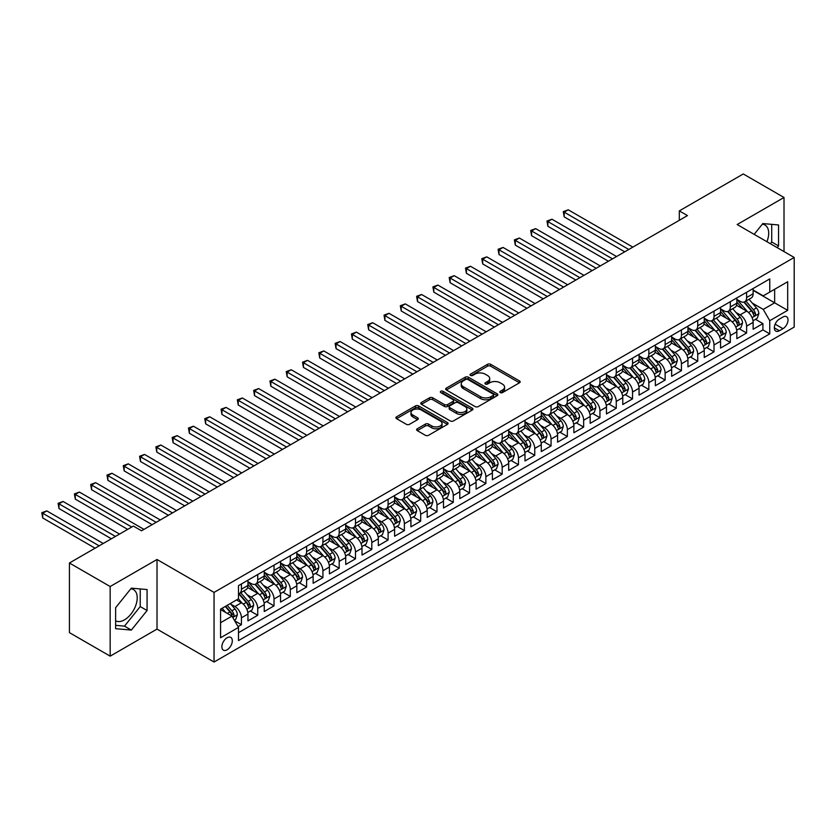 <?xml version="1.0" encoding="UTF-8"?>
<svg xmlns="http://www.w3.org/2000/svg" width="836" height="836" viewBox="0 0 836 836"><rect width="100%" height="100%" fill="white"/><g stroke="black" fill="none" stroke-linecap="round" stroke-linejoin="round"><path stroke-width="1.25" d="M500.262 392.596A1.588 0.909 0 0 0 502.499 392.596L519.501 382.784A2.257 1.306 0 0 0 520.159 381.864A2.257 1.306 0 0 0 519.501 380.944L490.701 364.318A2.257 1.306 0 0 0 487.503 364.318L470.511 374.131A1.588 0.909 0 0 0 470.041 374.779A1.588 0.909 0 0 0 470.511 375.427A1.588 0.909 0 0 0 472.748 375.427L474.942 374.152A7.242 4.18 0 0 1 485.183 374.152L487.587 375.542A7.242 4.18 0 0 1 489.708 378.489A7.242 4.18 0 0 1 487.587 381.446L485.382 382.721A1.588 0.909 0 0 0 484.922 383.369A1.588 0.909 0 0 0 485.382 384.017A1.588 0.909 0 0 0 487.628 384.017L489.823 382.742A7.242 4.18 0 0 1 500.064 382.742L502.457 384.132A7.242 4.18 0 0 1 504.578 387.078A7.242 4.18 0 0 1 502.457 390.036L500.262 391.311A1.588 0.909 0 0 0 499.792 391.959A1.588 0.909 0 0 0 500.262 392.596L500.262 391.311M115.619 620.793A17.974 10.377 120 0 0 124.501 619.842A17.974 10.377 120 0 0 136.247 604A17.974 10.377 120 0 0 133.488 589.589A17.974 10.377 120 0 0 130.834 588.774M227.089 649.802A7.378 4.253 120 0 0 231.906 643.302A7.378 4.253 120 0 0 230.778 637.398A7.378 4.253 120 0 0 227.089 637.763A7.378 4.253 120 0 0 222.271 644.263A7.378 4.253 120 0 0 223.4 650.168A7.378 4.253 120 0 0 227.089 649.802M762.317 224.194A17.974 10.377 -60 0 1 764.971 225.009A17.974 10.377 -60 0 1 766.925 241.719M417.279 428.774A2.257 1.306 0 0 0 416.621 429.704A2.257 1.306 0 0 0 417.279 430.624L425.357 435.295A2.257 1.306 0 0 0 428.555 435.295L447.438 424.395A2.257 1.306 0 0 0 448.096 423.465A2.257 1.306 0 0 0 447.438 422.546L418.637 405.92A2.257 1.306 0 0 0 415.44 405.92L396.567 416.819A2.257 1.306 0 0 0 395.909 417.739A2.257 1.306 0 0 0 396.567 418.669L406.327 424.301A2.257 1.306 0 0 0 409.525 424.301L417.603 419.641A2.257 1.306 0 0 0 418.261 418.711A2.257 1.306 0 0 0 417.603 417.791L412.765 414.99A6.051 3.49 0 0 1 410.988 412.524A6.051 3.49 0 0 1 414.729 409.295A6.051 3.49 0 0 1 421.323 410.058L440.279 420.999A6.051 3.49 0 0 1 442.045 423.465A6.051 3.49 0 0 1 438.315 426.694A6.051 3.49 0 0 1 431.721 425.942L428.555 424.113A2.257 1.306 0 0 0 425.357 424.113L417.279 428.774L417.279 430.624M157.011 559.483L110.164 586.527L69.419 563.004L69.419 632.633L110.164 656.155L157.011 629.1L214.047 662.039L214.047 592.41L157.011 559.483L157.011 629.1M784.011 251.584L784.011 197.484L737.164 224.539L794.2 257.467L214.047 592.41M784.011 197.484L743.277 173.961L679.313 210.891L679.313 220.307M69.419 563.004L133.384 526.084L141.535 530.787L687.464 215.594L679.313 210.891M475.109 406.568A2.257 1.306 0 0 0 478.307 406.568L497.18 395.668A2.257 1.306 0 0 0 497.848 394.749A2.257 1.306 0 0 0 497.18 393.819L468.39 377.203A2.257 1.306 0 0 0 465.192 377.203L446.32 388.103A2.257 1.306 0 0 0 445.651 389.022A2.257 1.306 0 0 0 446.32 389.942L475.109 406.568M441.429 392.941A1.588 0.909 0 0 1 443.038 393.171L443.038 391.279L472.309 408.187A2.257 1.306 0 0 1 472.967 409.107A2.257 1.306 0 0 1 472.309 410.027L453.436 420.926A2.257 1.306 0 0 1 450.238 420.926L421.438 404.31L429.516 399.681L429.516 397.79L421.438 402.461A2.257 1.306 0 0 0 420.78 403.38A2.257 1.306 0 0 0 421.438 404.31L421.438 402.461M429.516 399.681A2.257 1.306 0 0 1 432.714 399.681L432.714 397.79A2.257 1.306 0 0 0 429.516 397.79M432.714 397.79L444.397 404.54A2.257 1.306 0 0 0 447.594 404.54L452.955 401.447A2.257 1.306 0 0 0 453.614 400.517A2.257 1.306 0 0 0 452.955 399.598L440.791 392.575A1.588 0.909 0 0 1 440.332 391.927A1.588 0.909 0 0 1 441.314 391.081A1.588 0.909 0 0 1 443.038 391.279M238.051 626.634L241.426 624.68L234.665 620.782M230.82 604.167L234.916 606.528A9.217 5.319 60 0 1 241.426 617.814L247.947 614.052L247.947 620.918L257.728 615.275L250.309 610.991M247.111 594.751L251.208 597.113A9.217 5.319 60 0 1 257.728 608.409L264.249 604.647L264.249 611.513L274.02 605.87L266.611 601.586M263.413 585.346L267.499 587.708A9.217 5.319 60 0 1 274.02 598.994L280.541 595.232L280.541 602.098L290.322 596.455L282.902 592.181M279.705 575.941L283.801 578.303A9.217 5.319 60 0 1 290.322 589.589L296.832 585.827L296.832 592.693L306.613 587.05L299.204 582.765M296.007 566.526L300.093 568.888A9.217 5.319 60 0 1 306.613 580.184L313.134 576.422L313.134 583.288L322.915 577.645L315.496 573.36M312.298 557.121L316.395 559.483A9.217 5.319 60 0 1 322.915 570.769L329.426 567.007L329.426 573.872L339.207 568.229L331.787 563.955M328.6 547.716L332.686 550.078A9.217 5.319 60 0 1 339.207 561.364L345.728 557.602L345.728 564.467L355.499 558.824L348.089 554.54M344.892 538.3L348.988 540.662A9.217 5.319 60 0 1 355.499 551.959L362.019 548.197L362.019 555.062L371.801 549.419L364.381 545.135M361.194 528.895L365.28 531.257A9.217 5.319 60 0 1 371.801 542.543L378.321 538.781L378.321 545.647L388.092 540.004L380.683 535.73M377.485 519.48L381.582 521.852A9.217 5.319 60 0 1 388.092 533.138L394.613 529.376L394.613 536.242L404.394 530.599L396.975 526.314M393.787 510.075L397.873 512.437A9.217 5.319 60 0 1 404.394 523.733L410.915 519.961L410.915 526.837L420.686 521.194L413.277 516.909M410.079 500.67L414.175 503.032A9.217 5.319 60 0 1 420.686 514.318L427.206 510.556L427.206 517.421L436.988 511.778L429.568 507.504M426.37 491.255L430.467 493.627A9.217 5.319 60 0 1 436.988 504.913L443.508 501.151L443.508 508.016L453.279 502.373L445.87 498.089M442.672 481.849L446.758 484.211A9.217 5.319 60 0 1 453.279 495.508L459.8 491.735L459.8 498.611L469.581 492.968L462.162 488.684M458.964 472.445L463.06 474.806A9.217 5.319 60 0 1 469.581 486.092L476.092 482.33L476.092 489.196L485.873 483.553L478.464 479.279M475.266 463.029L479.352 465.391A9.217 5.319 60 0 1 485.873 476.687L492.394 472.925L492.394 479.791L502.175 474.148L494.755 469.863M491.558 453.624L495.654 455.986A9.217 5.319 60 0 1 502.175 467.282L508.685 463.51L508.685 470.386L518.466 464.732L511.047 460.458M507.86 444.219L511.945 446.581A9.217 5.319 60 0 1 518.466 457.867L524.987 454.105L524.987 460.97L534.758 455.327L527.349 451.043M524.151 434.804L528.247 437.165A9.217 5.319 60 0 1 534.758 448.462L541.279 444.7L541.279 451.565L551.06 445.922L543.64 441.638M540.453 425.399L544.539 427.76A9.217 5.319 60 0 1 551.06 439.057L557.581 435.284L557.581 442.16L567.351 436.507L559.942 432.233M556.745 415.994L560.841 418.355A9.217 5.319 60 0 1 567.351 429.641L573.872 425.879L573.872 432.745L583.653 427.102L576.234 422.817M573.047 406.578L577.133 408.94A9.217 5.319 60 0 1 583.653 420.236L590.174 416.474L590.174 423.34L599.945 417.697L592.536 413.412M589.338 397.173L593.435 399.535A9.217 5.319 60 0 1 599.945 410.831L606.466 407.059L606.466 413.935L616.247 408.281L608.827 404.007M605.63 387.768L609.726 390.13A9.217 5.319 60 0 1 616.247 401.416L622.768 397.654L622.768 404.519L632.538 398.876L625.129 394.592M621.932 378.353L626.018 380.714A9.217 5.319 60 0 1 632.538 392.011L639.059 388.249L639.059 395.115L648.84 389.471L641.421 385.187M638.223 368.948L642.32 371.309A9.217 5.319 60 0 1 648.84 382.595L655.351 378.833L655.351 385.709L665.132 380.056L657.723 375.782M654.525 359.543L658.611 361.904A9.217 5.319 60 0 1 665.132 373.19L671.653 369.428L671.653 376.294L681.434 370.651L674.015 366.367M670.817 350.127L674.913 352.489A9.217 5.319 60 0 1 681.434 363.785L687.944 360.023L687.944 366.889L697.726 361.246L690.306 356.962M687.119 340.722L691.205 343.084A9.217 5.319 60 0 1 697.726 354.37L704.246 350.608L704.246 357.484L714.017 351.831L706.608 347.557M703.41 331.317L707.507 333.679A9.217 5.319 60 0 1 714.017 344.965L720.538 341.203L720.538 348.069L730.319 342.426L722.9 338.141M719.712 321.902L723.798 324.263A9.217 5.319 60 0 1 730.319 335.56L736.84 331.798L736.84 338.664L746.611 333.021L746.611 326.144A9.217 5.319 -120 0 0 740.1 314.858L736.004 312.497M739.202 328.736L746.611 333.021M247.947 614.052A9.217 5.319 -120 0 0 241.426 602.756L236.536 599.934M264.249 604.647A9.217 5.319 -120 0 0 257.728 593.351L247.644 587.53M280.541 595.232A9.217 5.319 -120 0 0 274.02 583.946L263.946 578.125M296.832 585.827A9.217 5.319 -120 0 0 290.322 574.531L280.238 568.72M313.134 576.422A9.217 5.319 -120 0 0 306.613 565.126L296.54 559.305M329.426 567.007A9.217 5.319 -120 0 0 322.915 555.721L312.831 549.9M345.728 557.602A9.217 5.319 -120 0 0 339.207 546.305L329.133 540.495M362.019 548.197A9.217 5.319 -120 0 0 355.499 536.9L345.425 531.079M378.321 538.781A9.217 5.319 -120 0 0 371.801 527.495L361.727 521.674M394.613 529.376A9.217 5.319 -120 0 0 388.092 518.08L378.018 512.269M410.915 519.961A9.217 5.319 -120 0 0 404.394 508.675L394.31 502.854M427.206 510.556A9.217 5.319 -120 0 0 420.686 499.27L410.612 493.449M443.508 501.151A9.217 5.319 -120 0 0 436.988 489.854L426.903 484.044M459.8 491.735A9.217 5.319 -120 0 0 453.279 480.449L443.205 474.629M476.092 482.33A9.217 5.319 -120 0 0 469.581 471.044L459.497 465.224M492.394 472.925A9.217 5.319 -120 0 0 485.873 461.629L475.799 455.819M508.685 463.51A9.217 5.319 -120 0 0 502.175 452.224L492.09 446.403M524.987 454.105A9.217 5.319 -120 0 0 518.466 442.819L508.392 436.998M541.279 444.7A9.217 5.319 -120 0 0 534.758 433.403L524.684 427.593M557.581 435.284A9.217 5.319 -120 0 0 551.06 423.998L540.986 418.178M573.872 425.879A9.217 5.319 -120 0 0 567.351 414.593L557.278 408.773M590.174 416.474A9.217 5.319 -120 0 0 583.653 405.178L573.569 399.357M606.466 407.059A9.217 5.319 -120 0 0 599.945 395.773L589.871 389.952M622.768 397.654A9.217 5.319 -120 0 0 616.247 386.368L606.163 380.547M639.059 388.249A9.217 5.319 -120 0 0 632.538 376.952L622.465 371.132M655.351 378.833A9.217 5.319 -120 0 0 648.84 367.547L638.756 361.727M671.653 369.428A9.217 5.319 -120 0 0 665.132 358.142L655.058 352.322M687.944 360.023A9.217 5.319 -120 0 0 681.434 348.727L671.35 342.906M704.246 350.608A9.217 5.319 -120 0 0 697.726 339.322L687.652 333.501M720.538 341.203A9.217 5.319 -120 0 0 714.017 329.917L703.943 324.096M736.84 331.798A9.217 5.319 -120 0 0 730.319 320.501L720.245 314.681M782.956 317.022L779.371 319.091A7.148 4.128 120 0 0 774.7 325.392A7.148 4.128 120 0 0 775.798 331.108A7.148 4.128 120 0 0 779.371 330.763L782.956 328.694A7.148 4.128 120 0 0 787.627 322.393A7.148 4.128 120 0 0 786.53 316.666A7.148 4.128 120 0 0 782.956 317.022M214.047 662.039L794.2 327.085L794.2 257.467M220.568 622.705L231.98 616.122L238.5 627.408L238.5 640.585L769.757 333.867L769.757 320.69L763.237 309.404L752.306 303.092M238.5 627.408L220.568 637.763L220.568 609.162L238.5 598.806L238.5 585.639L769.757 278.921L769.757 292.088L787.679 281.742L787.679 310.344L769.757 320.69M247.947 581.689L251.208 583.57A9.217 5.319 60 0 0 255.816 584.019L262.337 580.257A9.217 5.319 -120 0 0 264.249 576.035L264.249 570.769M264.249 572.273L267.499 574.154A9.217 5.319 60 0 0 272.118 574.614L278.628 570.852A9.217 5.319 -120 0 0 280.541 566.63L280.541 561.364M280.541 562.868L283.801 564.749A9.217 5.319 60 0 0 288.41 565.209L294.93 561.447A9.217 5.319 -120 0 0 296.832 557.225L296.832 551.959M296.832 553.463L300.093 555.344A9.217 5.319 60 0 0 304.701 555.794L311.222 552.032A9.217 5.319 -120 0 0 313.134 547.81L313.134 542.543M313.134 544.048L316.395 545.929A9.217 5.319 60 0 0 321.003 546.389L327.524 542.627A9.217 5.319 -120 0 0 329.426 538.405L329.426 533.138M329.426 534.643L332.686 536.524A9.217 5.319 60 0 0 337.295 536.984L343.815 533.222A9.217 5.319 -120 0 0 345.728 529L345.728 523.733M345.728 525.238L348.988 527.119A9.217 5.319 60 0 0 353.597 527.568L360.117 523.806A9.217 5.319 -120 0 0 362.019 519.584L362.019 514.318M362.019 515.822L365.28 517.703A9.217 5.319 60 0 0 369.888 518.163L376.409 514.401A9.217 5.319 -120 0 0 378.321 510.179L378.321 504.913M378.321 506.417L381.582 508.298A9.217 5.319 60 0 0 386.19 508.758L392.701 504.996A9.217 5.319 -120 0 0 394.613 500.774L394.613 495.508M394.613 497.012L397.873 498.893A9.217 5.319 60 0 0 402.482 499.343L409.003 495.581A9.217 5.319 -120 0 0 410.915 491.359L410.915 486.092M410.915 487.597L414.175 489.478A9.217 5.319 60 0 0 418.784 489.938L425.294 486.176A9.217 5.319 -120 0 0 427.206 481.954L427.206 476.687M427.206 478.192L430.467 480.073A9.217 5.319 60 0 0 435.075 480.533L441.596 476.771A9.217 5.319 -120 0 0 443.508 472.549L443.508 467.282M443.508 468.787L446.758 470.668A9.217 5.319 60 0 0 451.377 471.117L457.888 467.355A9.217 5.319 -120 0 0 459.8 463.134L459.8 457.867M459.8 459.372L463.06 461.253A9.217 5.319 60 0 0 467.669 461.712L474.19 457.95A9.217 5.319 -120 0 0 476.092 453.729L476.092 448.462M476.092 449.967L479.352 451.848A9.217 5.319 60 0 0 483.96 452.307L490.481 448.545A9.217 5.319 -120 0 0 492.394 444.324L492.394 439.046M492.394 440.562L495.654 442.443A9.217 5.319 60 0 0 500.262 442.892L506.783 439.13A9.217 5.319 -120 0 0 508.685 434.908L508.685 429.641M508.685 431.146L511.945 433.027A9.217 5.319 60 0 0 516.554 433.487L523.075 429.725A9.217 5.319 -120 0 0 524.987 425.503L524.987 420.236M524.987 421.741L528.247 423.622A9.217 5.319 60 0 0 532.856 424.082L539.377 420.309A9.217 5.319 -120 0 0 541.279 416.098L541.279 410.821M541.279 412.336L544.539 414.217A9.217 5.319 60 0 0 549.147 414.666L555.668 410.904A9.217 5.319 -120 0 0 557.581 406.683L557.581 401.416M557.581 402.921L560.841 404.802A9.217 5.319 60 0 0 565.449 405.261L571.96 401.499A9.217 5.319 -120 0 0 573.872 397.278L573.872 392.011M573.872 393.516L577.133 395.397A9.217 5.319 60 0 0 581.741 395.856L588.262 392.084A9.217 5.319 -120 0 0 590.174 387.873L590.174 382.595M590.174 384.111L593.435 385.992A9.217 5.319 60 0 0 598.043 386.441L604.553 382.679A9.217 5.319 -120 0 0 606.466 378.457L606.466 373.19M606.466 374.695L609.726 376.576A9.217 5.319 60 0 0 614.335 377.036L620.855 373.274A9.217 5.319 -120 0 0 622.768 369.052L622.768 363.785M622.768 365.29L626.018 367.171A9.217 5.319 60 0 0 630.637 367.631L637.147 363.859A9.217 5.319 -120 0 0 639.059 359.647L639.059 354.37M639.059 355.875L642.32 357.766A9.217 5.319 60 0 0 646.928 358.216L653.449 354.454A9.217 5.319 -120 0 0 655.351 350.232L655.351 344.965M655.351 346.47L658.611 348.351A9.217 5.319 60 0 0 663.22 348.811L669.74 345.049A9.217 5.319 -120 0 0 671.653 340.827L671.653 335.56M671.653 337.065L674.913 338.946A9.217 5.319 60 0 0 679.522 339.406L686.042 335.633A9.217 5.319 -120 0 0 687.944 331.422L687.944 326.144M687.944 327.649L691.205 329.541A9.217 5.319 60 0 0 695.813 329.99L702.334 326.228A9.217 5.319 -120 0 0 704.246 322.006L704.246 316.74M704.246 318.244L707.507 320.125A9.217 5.319 60 0 0 712.115 320.585L718.636 316.823A9.217 5.319 -120 0 0 720.538 312.601L720.538 307.334M720.538 308.839L723.798 310.72A9.217 5.319 60 0 0 728.407 311.18L734.928 307.408A9.217 5.319 -120 0 0 736.84 303.196L736.84 297.919M238.5 632.685L762.913 329.917L762.913 323.605L753.131 329.259L753.131 322.382A9.217 5.319 -120 0 0 746.611 311.096L736.537 305.276M736.84 299.424L740.1 301.305A9.217 5.319 -120 0 0 744.709 301.765A9.217 5.319 -120 0 0 746.611 297.543L746.611 292.276M744.709 301.765L751.219 298.003A9.217 5.319 -120 0 0 753.131 293.781L753.131 288.514M241.426 583.946L241.426 589.213A9.217 5.319 60 0 1 239.524 593.435A9.217 5.319 60 0 1 238.5 593.8M239.524 593.435L246.035 589.673A9.217 5.319 -120 0 0 247.947 585.451L247.947 580.184M257.728 574.531L257.728 579.808A9.217 5.319 60 0 1 255.816 584.019M274.02 565.126L274.02 570.392A9.217 5.319 60 0 1 272.118 574.614M290.322 555.721L290.322 560.987A9.217 5.319 60 0 1 288.41 565.209M306.613 546.305L306.613 551.582A9.217 5.319 60 0 1 304.701 555.794M322.915 536.9L322.915 542.167A9.217 5.319 60 0 1 321.003 546.389M339.207 527.495L339.207 532.762A9.217 5.319 60 0 1 337.295 536.984M355.499 518.08L355.499 523.357A9.217 5.319 60 0 1 353.597 527.568M371.801 508.675L371.801 513.941A9.217 5.319 60 0 1 369.888 518.163M388.092 499.27L388.092 504.536A9.217 5.319 60 0 1 386.19 508.758M404.394 489.854L404.394 495.131A9.217 5.319 60 0 1 402.482 499.343M420.686 480.449L420.686 485.716A9.217 5.319 60 0 1 418.784 489.938M436.988 471.044L436.988 476.311A9.217 5.319 60 0 1 435.075 480.533M453.279 461.629L453.279 466.906A9.217 5.319 60 0 1 451.377 471.117M469.581 452.224L469.581 457.491A9.217 5.319 60 0 1 467.669 461.712M485.873 442.819L485.873 448.086A9.217 5.319 60 0 1 483.96 452.307M502.175 433.403L502.175 438.67A9.217 5.319 60 0 1 500.262 442.892M518.466 423.998L518.466 429.265A9.217 5.319 60 0 1 516.554 433.487M534.758 414.593L534.758 419.86A9.217 5.319 60 0 1 532.856 424.082M551.06 405.178L551.06 410.445A9.217 5.319 60 0 1 549.147 414.666M567.351 395.773L567.351 401.04A9.217 5.319 60 0 1 565.449 405.261M583.653 386.368L583.653 391.635A9.217 5.319 60 0 1 581.741 395.856M599.945 376.952L599.945 382.219A9.217 5.319 60 0 1 598.043 386.441M616.247 367.547L616.247 372.814A9.217 5.319 60 0 1 614.335 377.036M632.538 358.142L632.538 363.409A9.217 5.319 60 0 1 630.637 367.631M648.84 348.727L648.84 353.994A9.217 5.319 60 0 1 646.928 358.216M665.132 339.322L665.132 344.589A9.217 5.319 60 0 1 663.22 348.811M681.434 329.917L681.434 335.184A9.217 5.319 60 0 1 679.522 339.406M697.726 320.501L697.726 325.768A9.217 5.319 60 0 1 695.813 329.99M714.017 311.096L714.017 316.363A9.217 5.319 60 0 1 712.115 320.585M730.319 301.681L730.319 306.958A9.217 5.319 60 0 1 728.407 311.18M730.319 335.56L730.319 342.426M714.017 344.965L714.017 351.831M697.726 354.37L697.726 361.246M681.434 363.785L681.434 370.651M665.132 373.19L665.132 380.056M648.84 382.595L648.84 389.471M632.538 392.011L632.538 398.876M616.247 401.416L616.247 408.281M599.945 410.831L599.945 417.697M583.653 420.236L583.653 427.102M567.351 429.641L567.351 436.507M551.06 439.057L551.06 445.922M534.758 448.462L534.758 455.327M518.466 457.867L518.466 464.732M502.175 467.282L502.175 474.148M485.873 476.687L485.873 483.553M469.581 486.092L469.581 492.968M453.279 495.508L453.279 502.373M436.988 504.913L436.988 511.778M420.686 514.318L420.686 521.194M404.394 523.733L404.394 530.599M388.092 533.138L388.092 540.004M371.801 542.543L371.801 549.419M355.499 551.959L355.499 558.824M339.207 561.364L339.207 568.229M322.915 570.769L322.915 577.645M306.613 580.184L306.613 587.05M290.322 589.589L290.322 596.455M274.02 598.994L274.02 605.87M257.728 608.409L257.728 615.275M241.426 617.814L241.426 624.68M231.98 616.122L220.568 609.538M763.237 309.404L774.648 302.82L774.648 289.266L787.679 281.742M753.131 290.395L787.679 310.344M753.131 290.019L763.237 295.85L769.757 292.088M110.164 586.527L110.164 656.155M755.493 319.331L762.913 323.605M762.913 329.917L769.757 333.867M777.187 247.644L778.556 245.93L778.556 224.968L762.829 223.557L754.156 234.352M115.619 628.672L131.346 630.083L147.073 610.52L147.073 589.547L131.346 588.147L115.619 607.709L115.619 628.672M770.343 243.694L771.712 241.98L771.712 224.351M771.712 241.98L778.556 245.93M115.619 625.338L124.501 626.133L140.229 606.56L140.229 588.941M140.229 606.56L147.073 610.52M124.501 626.133L131.346 630.083M500.889 392.826L502.457 391.917A7.242 4.18 0 0 0 504.578 388.959L504.578 387.078M489.708 378.489L489.708 380.38A7.242 4.18 0 0 1 487.587 383.327L486.019 384.236M519.47 382.804L490.701 366.199A2.257 1.306 0 0 0 487.503 366.199L471.138 375.646M497.18 393.819L497.18 395.668L468.39 379.084A2.257 1.306 0 0 0 465.192 379.084L446.34 389.963L446.32 388.103M493.177 395.397A1.588 0.909 0 0 0 493.648 394.749A1.588 0.909 0 0 0 493.177 394.101L467.909 379.513A1.588 0.909 0 0 0 465.673 379.513L463.353 380.85A7.242 4.18 0 0 0 461.232 383.808A7.242 4.18 0 0 0 463.353 386.755L480.627 396.734A7.242 4.18 0 0 0 490.868 396.734L493.177 395.397L493.177 397.278A1.588 0.909 0 0 0 493.648 396.63L493.648 394.749M461.232 383.808L461.232 385.689A7.242 4.18 0 0 0 463.353 388.635L463.353 386.755M493.177 397.278L490.868 398.615A7.242 4.18 0 0 1 480.627 398.615L463.353 388.635M432.714 399.681L444.397 406.421A2.257 1.306 0 0 0 447.594 406.421L452.955 403.328A2.257 1.306 0 0 0 453.614 402.398L453.614 400.517M443.038 393.171L472.277 410.048M456.508 411.531A6.051 3.49 0 0 0 463.102 412.294A6.051 3.49 0 0 0 466.843 409.065A6.051 3.49 0 0 0 465.067 406.589L458.389 402.733A2.257 1.306 0 0 0 455.192 402.733L449.831 405.826A2.257 1.306 0 0 0 449.172 406.756A2.257 1.306 0 0 0 449.831 407.675L456.508 411.531L456.508 413.412A6.051 3.49 0 0 0 463.102 414.175A6.051 3.49 0 0 0 466.843 410.946L466.843 409.065M449.172 406.756L449.172 408.637A2.257 1.306 0 0 0 449.831 409.556L449.831 407.675M456.508 413.412L449.831 409.556M442.045 423.465L442.045 425.346A6.051 3.49 0 0 1 438.315 428.575A6.051 3.49 0 0 1 431.721 427.823L428.555 425.994A2.257 1.306 0 0 0 425.357 425.994L417.31 430.644M410.988 412.524L410.988 414.405A6.051 3.49 0 0 0 412.765 416.882L412.765 414.99M417.572 419.651L412.765 416.882M447.406 424.406L418.637 407.801A2.257 1.306 0 0 0 415.44 407.801L396.598 418.679L396.567 416.819M752.996 320.773L757.207 318.338L758.837 313.636A6.103 3.522 -120 0 0 756.455 307.899L749.014 299.278M747.52 311.692L738.69 301.472A17.629 10.178 -120 0 0 736.84 299.528M742.682 308.818L737.739 303.102A14.63 8.454 -120 0 0 736.84 302.12M632.862 247.122L568.25 209.815L564.175 212.166L564.175 216.869L624.722 251.824M743.873 302.099L751.407 310.814A6.103 3.522 60 0 1 753.581 315.026C754.5 316.248 755.148 315.872 755.535 313.897A6.103 3.522 -120 0 0 753.361 309.686L745.921 301.065M744.322 301.953L752.41 311.326A3.114 1.797 60 0 1 753.194 312.539L755.535 313.897M753.581 315.026L754.03 315.747M564.175 216.869L563.286 211.644L628.787 249.473M563.286 211.644L568.25 209.815M736.704 330.178L740.915 327.743L742.535 323.041A6.103 3.522 -120 0 0 740.163 317.314L732.712 308.693M731.228 321.097L722.398 310.877A17.629 10.178 -120 0 0 720.538 308.933M726.38 318.234L721.447 312.507A14.63 8.454 -120 0 0 720.538 311.525M616.571 256.527L551.959 219.22L547.883 221.571L547.883 226.274L608.42 261.229M727.581 311.504L735.105 320.23A6.103 3.522 60 0 1 737.289 324.431C738.209 325.664 738.857 325.288 739.243 323.302A6.103 3.522 -120 0 0 737.07 319.101L729.619 310.48M728.02 311.368L736.119 320.731A3.114 1.797 60 0 1 736.903 321.954L739.243 323.302M737.289 324.431L737.728 325.162M547.883 226.274L546.984 221.059L612.495 258.878M546.984 221.059L551.959 219.22M720.402 339.583L724.613 337.159L726.244 332.456A6.103 3.522 -120 0 0 723.861 326.719L716.421 318.098M714.926 330.513L706.096 320.282A17.629 10.178 -120 0 0 704.246 318.349M710.088 327.639L705.145 321.923A14.63 8.454 -120 0 0 704.246 320.94M600.269 265.932L535.657 228.625L531.581 230.976L531.581 235.689L592.128 270.634M711.279 320.92L718.814 329.635A6.103 3.522 60 0 1 720.987 333.846C721.907 335.069 722.565 334.693 722.941 332.718A6.103 3.522 -120 0 0 720.768 328.506L713.327 319.885M711.729 320.773L719.817 330.147A3.114 1.797 60 0 1 720.601 331.359L722.941 332.718M720.987 333.846L721.437 334.567M531.581 235.689L530.693 230.464L596.204 268.283M530.693 230.464L535.657 228.625M704.111 348.999L708.322 346.564L709.952 341.861A6.103 3.522 -120 0 0 707.569 336.124L700.119 327.503M698.635 339.918L689.804 329.697A17.629 10.178 -120 0 0 687.944 327.754M693.786 337.044L688.854 331.328A14.63 8.454 -120 0 0 687.944 330.345M583.977 275.347L519.365 238.041L515.289 240.392L515.289 245.094L575.826 280.05M694.988 330.325L702.522 339.04A6.103 3.522 60 0 1 704.696 343.251C705.615 344.474 706.263 344.098 706.65 342.123A6.103 3.522 -120 0 0 704.476 337.911L697.025 329.29M695.427 330.178L703.525 339.552A3.114 1.797 60 0 1 704.309 340.764L706.65 342.123M704.696 343.251L705.135 343.972M515.289 245.094L514.391 239.869L579.902 277.698M514.391 239.869L519.365 238.041M687.809 358.404L692.02 355.979L693.65 351.266A6.103 3.522 -120 0 0 691.278 345.54L683.827 336.918M682.333 349.323L673.502 339.102A17.629 10.178 -120 0 0 671.653 337.159M677.494 346.459L672.552 340.743A14.63 8.454 -120 0 0 671.653 339.75M567.686 284.752L503.063 247.446L498.987 249.797L498.987 254.499L559.535 289.455M678.686 339.729L686.22 348.455A6.103 3.522 60 0 1 688.394 352.656C689.313 353.889 689.972 353.513 690.358 351.528A6.103 3.522 -120 0 0 688.174 347.327L680.734 338.705M679.135 339.594L687.223 348.957A3.114 1.797 60 0 1 688.007 350.18L690.358 351.528M688.394 352.656L688.843 353.388M498.987 254.499L498.099 249.285L563.61 287.103M498.099 249.285L503.063 247.446M671.517 367.819L675.728 365.384L677.359 360.682A6.103 3.522 -120 0 0 674.976 354.945L667.536 346.323M666.041 358.738L657.211 348.507A17.629 10.178 -120 0 0 655.351 346.574M661.192 355.864L656.26 350.148A14.63 8.454 -120 0 0 655.351 349.166M551.384 294.157L486.771 256.851L482.696 259.202L482.696 263.915L543.233 298.86M662.394 349.145L669.929 357.86A6.103 3.522 60 0 1 672.102 362.072C673.022 363.294 673.67 362.918 674.056 360.943A6.103 3.522 -120 0 0 671.883 356.732L664.432 348.11M662.833 348.999L670.932 358.372A3.114 1.797 60 0 1 671.716 359.584L674.056 360.943M672.102 362.072L672.552 362.793M482.696 263.915L481.797 258.69L547.308 296.508M481.797 258.69L486.771 256.851M655.215 377.224L659.426 374.789L661.057 370.087A6.103 3.522 -120 0 0 658.684 364.35L651.234 355.728M649.739 368.143L640.909 357.923A17.629 10.178 -120 0 0 639.059 355.979M644.901 365.269L639.958 359.553A14.63 8.454 -120 0 0 639.059 358.571M535.092 303.572L470.469 266.266L466.404 268.617L466.404 273.32L526.941 308.275M646.092 358.55L653.627 367.265A6.103 3.522 60 0 1 655.811 371.477C656.72 372.699 657.378 372.323 657.765 370.348A6.103 3.522 -120 0 0 655.581 366.137L648.14 357.515M646.542 358.404L654.63 367.777A3.114 1.797 60 0 1 655.414 368.99L657.765 370.348M655.811 371.477L656.25 372.198M466.404 273.32L465.506 268.095L531.017 305.924M465.506 268.095L470.469 266.266M638.923 386.629L643.135 384.205L644.765 379.492A6.103 3.522 -120 0 0 642.382 373.765L634.942 365.144M633.448 377.548L624.617 367.328A17.629 10.178 -120 0 0 622.768 365.384M628.599 374.685L623.666 368.969A14.63 8.454 -120 0 0 622.768 367.976M518.79 312.977L454.178 275.671L450.102 278.022L450.102 282.725L510.639 317.68M629.801 367.955L637.335 376.681A6.103 3.522 60 0 1 639.509 380.882C640.428 382.115 641.076 381.738 641.463 379.753A6.103 3.522 -120 0 0 639.289 375.552L631.838 366.931M630.24 367.819L638.338 377.182A3.114 1.797 60 0 1 639.122 378.405L641.463 379.753M639.509 380.882L639.958 381.613M450.102 282.725L449.204 277.51L514.715 315.329M449.204 277.51L454.178 275.671M622.621 396.045L626.833 393.61L628.463 388.907A6.103 3.522 -120 0 0 626.091 383.17L618.64 374.549M617.146 386.964L608.315 376.733A17.629 10.178 -120 0 0 606.466 374.8M612.307 384.09L607.364 378.374A14.63 8.454 -120 0 0 606.466 377.391M502.499 322.382L437.886 285.076L433.811 287.438L433.811 292.14L494.348 327.085M613.509 377.37L621.033 386.086A6.103 3.522 60 0 1 623.217 390.297C624.126 391.52 624.785 391.143 625.171 389.168A6.103 3.522 -120 0 0 622.987 384.957L615.547 376.336M613.948 377.224L622.036 386.598A3.114 1.797 60 0 1 622.82 387.81L625.171 389.168M623.217 390.297L623.656 391.018M433.811 292.14L432.912 286.915L498.423 324.734M432.912 286.915L437.886 285.076M606.33 405.45L610.541 403.015L612.171 398.312A6.103 3.522 -120 0 0 609.789 392.575L602.348 383.954M600.854 396.368L592.024 386.148A17.629 10.178 -120 0 0 590.174 384.205M596.016 393.495L591.073 387.779A14.63 8.454 -120 0 0 590.174 386.796M486.197 331.798L421.584 294.491L417.509 296.843L417.509 301.545L478.056 336.5M597.207 386.775L604.741 395.491A6.103 3.522 60 0 1 606.915 399.702C607.835 400.925 608.483 400.548 608.869 398.573A6.103 3.522 -120 0 0 606.696 394.362L599.245 385.741M597.656 386.629L605.745 396.003A3.114 1.797 60 0 1 606.528 397.215L608.869 398.573M606.915 399.702L607.364 400.423M417.509 301.545L416.61 296.32L482.121 334.149M416.61 296.32L421.584 294.491M590.038 414.855L594.239 412.43L595.869 407.717A6.103 3.522 -120 0 0 593.497 401.991L586.046 393.369M584.563 405.773L575.732 395.553A17.629 10.178 -120 0 0 573.872 393.61M579.714 402.91L574.771 397.194A14.63 8.454 -120 0 0 573.872 396.201M469.905 341.203L405.293 303.896L401.217 306.248L401.217 310.95L461.754 345.905M580.915 396.18L588.439 404.906A6.103 3.522 60 0 1 590.624 409.107C591.543 410.34 592.191 409.964 592.578 407.978A6.103 3.522 -120 0 0 590.394 403.778L582.953 395.156M581.354 396.045L589.443 405.408A3.114 1.797 60 0 1 590.226 406.63L592.578 407.978M590.624 409.107L591.062 409.839M401.217 310.95L400.319 305.736L465.83 343.554M400.319 305.736L405.293 303.896M573.736 424.27L577.948 421.835L579.578 417.133A6.103 3.522 -120 0 0 577.195 411.396L569.755 402.774M568.261 415.189L559.43 404.958A17.629 10.178 -120 0 0 557.581 403.025M563.422 412.315L558.479 406.599A14.63 8.454 -120 0 0 557.581 405.617M453.603 350.608L388.991 313.301L384.915 315.663L384.915 320.366L445.463 355.31M564.613 405.596L572.148 414.311A6.103 3.522 60 0 1 574.322 418.522C575.241 419.745 575.889 419.369 576.276 417.394A6.103 3.522 -120 0 0 574.102 413.183L566.662 404.561M565.063 405.45L573.151 414.823A3.114 1.797 60 0 1 573.935 416.035L576.276 417.394M574.322 418.522L574.771 419.244M384.915 320.366L384.027 315.141L449.528 352.959M384.027 315.141L388.991 313.301M557.445 433.675L561.656 431.24L563.276 426.538A6.103 3.522 -120 0 0 560.904 420.801L553.453 412.179M551.969 424.594L543.139 414.374A17.629 10.178 -120 0 0 541.279 412.43M547.12 421.72L542.188 416.004A14.63 8.454 -120 0 0 541.279 415.022M437.312 360.023L372.699 322.717L368.624 325.068L368.624 329.771L429.161 364.726M548.322 415.001L555.846 423.716A6.103 3.522 60 0 1 558.03 427.927C558.95 429.161 559.597 428.784 559.984 426.799A6.103 3.522 -120 0 0 557.811 422.588L550.36 413.966M548.761 414.855L556.86 424.228A3.114 1.797 60 0 1 557.643 425.44L559.984 426.799M558.03 427.927L558.469 428.649M368.624 329.771L367.725 324.546L433.236 362.375M367.725 324.546L372.699 322.717M541.143 443.08L545.354 440.656L546.984 435.943A6.103 3.522 -120 0 0 544.602 430.216L537.161 421.595M535.667 433.999L526.837 423.779A17.629 10.178 -120 0 0 524.987 421.846M530.829 431.136L525.886 425.419A14.63 8.454 -120 0 0 524.987 424.437M421.01 369.428L356.397 332.122L352.322 334.473L352.322 339.176L412.869 374.131M532.02 424.406L539.554 433.132A6.103 3.522 60 0 1 541.728 437.332C542.648 438.566 543.306 438.189 543.693 436.204A6.103 3.522 -120 0 0 541.509 432.003L534.068 423.382M532.469 424.27L540.558 433.633A3.114 1.797 60 0 1 541.341 434.856L543.693 436.204M541.728 437.332L542.177 438.064M352.322 339.176L351.433 333.961L416.945 371.78M351.433 333.961L356.397 332.122M524.851 452.495L529.063 450.061L530.693 445.358A6.103 3.522 -120 0 0 528.31 439.621L520.859 431M519.375 443.414L510.545 433.184A17.629 10.178 -120 0 0 508.685 431.251M514.527 440.541L509.594 434.825A14.63 8.454 -120 0 0 508.685 433.842M404.718 378.833L340.106 341.527L336.03 343.889L336.03 348.591L396.567 383.536M515.728 433.821L523.263 442.537A6.103 3.522 60 0 1 525.436 446.748C526.356 447.971 527.004 447.594 527.391 445.619A6.103 3.522 -120 0 0 525.217 441.408L517.766 432.787M516.167 433.675L524.266 443.049A3.114 1.797 60 0 1 525.05 444.261L527.391 445.619M525.436 446.748L525.875 447.469M336.03 348.591L335.131 343.366L400.643 381.185M335.131 343.366L340.106 341.527M508.549 461.9L512.761 459.466L514.391 454.763A6.103 3.522 -120 0 0 512.019 449.026L504.568 440.405M503.073 452.819L494.243 442.599A17.629 10.178 -120 0 0 492.394 440.656M498.235 449.946L493.292 444.229A14.63 8.454 -120 0 0 492.394 443.247M388.426 388.249L323.804 350.942L319.728 353.294L319.728 357.996L380.275 392.951M499.426 443.226L506.961 451.942A6.103 3.522 60 0 1 509.134 456.153C510.054 457.386 510.712 457.01 511.099 455.024A6.103 3.522 -120 0 0 508.915 450.813L501.475 442.192M499.876 443.08L507.964 452.454A3.114 1.797 60 0 1 508.748 453.666L511.099 455.024M509.134 456.153L509.584 456.874M319.728 357.996L318.84 352.771L384.351 390.6M318.84 352.771L323.804 350.942M492.258 471.305L496.469 468.881L498.099 464.168A6.103 3.522 -120 0 0 495.717 458.441L488.276 449.82M486.782 462.224L477.952 452.004A17.629 10.178 -120 0 0 476.092 450.071M481.933 459.361L477.001 453.645A14.63 8.454 -120 0 0 476.092 452.663M372.125 397.654L307.512 360.347L303.437 362.699L303.437 367.401L363.974 402.356M483.135 452.631L490.669 461.357A6.103 3.522 60 0 1 492.843 465.558C493.762 466.791 494.41 466.415 494.797 464.429A6.103 3.522 -120 0 0 492.623 460.228L485.173 451.607M483.574 452.495L491.672 461.859A3.114 1.797 60 0 1 492.456 463.081L494.797 464.429M492.843 465.558L493.292 466.289M303.437 367.401L302.538 362.187L368.049 400.005M302.538 362.187L307.512 360.347M475.956 480.721L480.167 478.286L481.797 473.584A6.103 3.522 -120 0 0 479.425 467.846L471.974 459.225M470.48 471.64L461.65 461.409A17.629 10.178 -120 0 0 459.8 459.476M465.642 468.766L460.699 463.05A14.63 8.454 -120 0 0 459.8 462.068M355.833 407.059L291.21 369.763L287.145 372.114L287.145 376.817L347.682 411.772M466.833 462.047L474.367 470.762A6.103 3.522 60 0 1 476.551 474.973C477.46 476.196 478.119 475.82 478.505 473.845A6.103 3.522 -120 0 0 476.321 469.633L468.881 461.012M467.282 461.9L475.37 471.274A3.114 1.797 60 0 1 476.154 472.486L478.505 473.845M476.551 474.973L476.99 475.694M287.145 376.817L286.246 371.592L351.757 409.41M286.246 371.592L291.21 369.763M459.664 490.126L463.875 487.691L465.506 482.989A6.103 3.522 -120 0 0 463.123 477.251L455.683 468.63M454.188 481.045L445.358 470.825A17.629 10.178 -120 0 0 443.508 468.881M449.34 478.182L444.407 472.455A14.63 8.454 -120 0 0 443.508 471.473M339.531 416.474L274.919 379.168L270.843 381.519L270.843 386.222L331.38 421.177M450.541 471.452L458.076 480.167A6.103 3.522 60 0 1 460.249 484.378C461.169 485.611 461.817 485.235 462.203 483.25A6.103 3.522 -120 0 0 460.03 479.038L452.579 470.417M450.98 471.305L459.079 480.679A3.114 1.797 60 0 1 459.863 481.891L462.203 483.25M460.249 484.378L460.699 485.099M270.843 386.222L269.944 380.997L335.455 418.826M269.944 380.997L274.919 379.168M443.362 499.531L447.573 497.106L449.204 492.394A6.103 3.522 -120 0 0 446.832 486.667L439.381 478.046M437.886 490.45L429.056 480.23A17.629 10.178 -120 0 0 427.206 478.296M433.048 487.587L428.105 481.87A14.63 8.454 -120 0 0 427.206 480.888M323.239 425.879L258.627 388.573L254.552 390.924L254.552 395.627L315.088 430.582M434.25 480.857L441.774 489.582A6.103 3.522 60 0 1 443.958 493.783C444.867 495.016 445.525 494.64 445.912 492.655A6.103 3.522 -120 0 0 443.728 488.454L436.287 479.833M434.689 480.721L442.777 490.084A3.114 1.797 60 0 1 443.561 491.307L445.912 492.655M443.958 493.783L444.397 494.515M254.552 395.627L253.653 390.412L319.164 428.231M253.653 390.412L258.627 388.573M427.071 508.946L431.282 506.511L432.912 501.809A6.103 3.522 -120 0 0 430.53 496.072L423.089 487.451M421.595 499.865L412.765 489.635A17.629 10.178 -120 0 0 410.915 487.701M416.756 496.992L411.814 491.275A14.63 8.454 -120 0 0 410.915 490.293M306.937 435.284L242.325 397.988L238.25 400.339L238.25 405.042L298.797 439.997M417.948 490.272L425.482 498.987A6.103 3.522 60 0 1 427.656 503.199C428.575 504.421 429.223 504.045 429.61 502.07A6.103 3.522 -120 0 0 427.436 497.859L419.985 489.238M418.397 490.126L426.485 499.5A3.114 1.797 60 0 1 427.269 500.712L429.61 502.07M427.656 503.199L428.105 503.92M238.25 405.042L237.351 399.817L302.862 437.636M237.351 399.817L242.325 397.988M410.779 518.351L414.99 515.916L416.61 511.214A6.103 3.522 -120 0 0 414.238 505.477L406.787 496.856M405.303 509.27L396.473 499.05A17.629 10.178 -120 0 0 394.613 497.106M400.454 506.407L395.512 500.68A14.63 8.454 -120 0 0 394.613 499.698M290.646 444.7L226.034 407.393L221.958 409.745L221.958 414.447L282.495 449.402M401.656 499.677L409.18 508.392A6.103 3.522 60 0 1 411.364 512.604C412.284 513.837 412.932 513.461 413.318 511.475A6.103 3.522 -120 0 0 411.134 507.264L403.694 498.653M402.095 499.531L410.183 508.905A3.114 1.797 60 0 1 410.967 510.117L413.318 511.475M411.364 512.604L411.803 513.325M221.958 414.447L221.059 409.222L286.57 447.051M221.059 409.222L226.034 407.393M394.477 527.756L398.688 525.332L400.319 520.619A6.103 3.522 -120 0 0 397.936 514.892L390.496 506.271M389.001 518.675L380.171 508.455A17.629 10.178 -120 0 0 378.321 506.522M384.163 515.812L379.22 510.096A14.63 8.454 -120 0 0 378.321 509.114M274.344 454.105L209.731 416.798L205.656 419.149L205.656 423.852L266.203 458.807M385.354 509.082L392.889 517.808A6.103 3.522 60 0 1 395.062 522.009C395.982 523.242 396.63 522.866 397.016 520.88A6.103 3.522 -120 0 0 394.843 516.679L387.402 508.058M385.804 508.946L393.892 518.31A3.114 1.797 60 0 1 394.676 519.532L397.016 520.88M395.062 522.009L395.512 522.74M205.656 423.852L204.768 418.637L270.268 456.456M204.768 418.637L209.731 416.798M378.185 537.172L382.397 534.737L384.017 530.034A6.103 3.522 -120 0 0 381.644 524.297L374.194 515.676M372.71 528.091L363.879 517.86A17.629 10.178 -120 0 0 362.019 515.927M367.861 525.217L362.928 519.501A14.63 8.454 -120 0 0 362.019 518.519M258.052 463.51L193.44 426.214L189.364 428.565L189.364 433.267L249.901 468.223M369.063 518.498L376.587 527.213A6.103 3.522 60 0 1 378.771 531.424C379.69 532.647 380.338 532.271 380.725 530.296A6.103 3.522 -120 0 0 378.551 526.084L371.1 517.463M369.502 518.351L377.6 527.725A3.114 1.797 60 0 1 378.384 528.937L380.725 530.296M378.771 531.424L379.21 532.145M189.364 433.267L188.466 428.042L253.977 465.861M188.466 428.042L193.44 426.214M361.883 546.577L366.095 544.142L367.725 539.439A6.103 3.522 -120 0 0 365.342 533.702L357.902 525.081M356.408 537.496L347.577 527.276A17.629 10.178 -120 0 0 345.728 525.332M351.569 534.632L346.626 528.906A14.63 8.454 -120 0 0 345.728 527.924M241.75 472.925L177.138 435.619L173.062 437.97L173.062 442.672L233.61 477.628M352.761 527.903L360.295 536.628A6.103 3.522 60 0 1 362.469 540.829C363.388 542.062 364.047 541.686 364.433 539.701A6.103 3.522 -120 0 0 362.249 535.489L354.809 526.879M353.21 527.756L361.298 537.13A3.114 1.797 60 0 1 362.082 538.353L364.433 539.701M362.469 540.829L362.918 541.55M173.062 442.672L172.174 437.447L237.685 475.276M172.174 437.447L177.138 435.619M345.592 555.982L349.803 553.557L351.433 548.844A6.103 3.522 -120 0 0 349.051 543.118L341.6 534.497M340.116 546.901L331.286 536.681A17.629 10.178 -120 0 0 329.426 534.747M335.267 544.037L330.335 538.321A14.63 8.454 -120 0 0 329.426 537.339M225.459 482.33L160.846 445.024L156.771 447.375L156.771 452.088L217.308 487.033M336.469 537.308L344.004 546.033A6.103 3.522 60 0 1 346.177 550.234C347.097 551.467 347.745 551.091 348.131 549.106A6.103 3.522 -120 0 0 345.958 544.905L338.507 536.284M336.908 537.172L345.007 546.535A3.114 1.797 60 0 1 345.79 547.758L348.131 549.106M346.177 550.234L346.616 550.966M156.771 452.088L155.872 446.863L221.383 484.681M155.872 446.863L160.846 445.024M329.29 565.397L333.501 562.962L335.131 558.26A6.103 3.522 -120 0 0 332.759 552.523L325.308 543.902M323.814 556.316L314.984 546.086A17.629 10.178 -120 0 0 313.134 544.152M318.976 553.442L314.033 547.726A14.63 8.454 -120 0 0 313.134 546.744M209.167 491.735L144.544 454.439L140.469 456.79L140.469 461.493L201.016 496.448M320.167 546.723L327.702 555.438A6.103 3.522 60 0 1 329.875 559.65C330.795 560.872 331.453 560.496 331.84 558.521A6.103 3.522 -120 0 0 329.656 554.31L322.215 545.689M320.616 546.577L328.705 555.95A3.114 1.797 60 0 1 329.488 557.163L331.84 558.521M329.875 559.65L330.325 560.371M140.469 461.493L139.581 456.268L205.092 494.097M139.581 456.268L144.544 454.439M312.998 574.802L317.21 572.367L318.84 567.665A6.103 3.522 -120 0 0 316.457 561.928L309.017 553.307M307.523 565.721L298.692 555.501A17.629 10.178 -120 0 0 296.832 553.557M302.674 562.858L297.741 557.131A14.63 8.454 -120 0 0 296.832 556.149M192.865 501.151L128.253 463.844L124.177 466.195L124.177 470.898L184.714 505.853M303.876 556.128L311.41 564.854A6.103 3.522 60 0 1 313.584 569.055C314.503 570.288 315.151 569.912 315.538 567.926A6.103 3.522 -120 0 0 313.364 563.725L305.913 555.104M304.314 555.992L312.413 565.355A3.114 1.797 60 0 1 313.197 566.578L315.538 567.926M313.584 569.055L314.033 569.776M124.177 470.898L123.279 465.683L188.79 503.502M123.279 465.683L128.253 463.844M296.696 584.207L300.908 581.783L302.538 577.08A6.103 3.522 -120 0 0 300.166 571.343L292.715 562.722M291.221 575.126L282.39 564.906A17.629 10.178 -120 0 0 280.541 562.973M286.382 572.263L281.439 566.547A14.63 8.454 -120 0 0 280.541 565.564M176.574 510.556L111.951 473.249L107.886 475.6L107.886 480.313L168.423 515.258M287.584 565.533L295.108 574.259A6.103 3.522 60 0 1 297.292 578.46C298.201 579.693 298.86 579.317 299.246 577.331A6.103 3.522 -120 0 0 297.062 573.13L289.622 564.509M288.023 565.397L296.111 574.76A3.114 1.797 60 0 1 296.895 575.983L299.246 577.331M297.292 578.46L297.731 579.191M107.886 480.313L106.987 475.088L172.498 512.907M106.987 475.088L111.951 473.249M280.405 593.623L284.616 591.188L286.246 586.485A6.103 3.522 -120 0 0 283.864 580.748L276.423 572.127M274.929 584.542L266.099 574.311A17.629 10.178 -120 0 0 264.249 572.378M270.08 581.668L265.148 575.952A14.63 8.454 -120 0 0 264.249 574.969M160.272 519.961L95.659 482.665L91.584 485.016L91.584 489.718L152.121 524.674M271.282 574.949L278.816 583.664A6.103 3.522 60 0 1 280.99 587.875C281.91 589.098 282.558 588.722 282.944 586.747A6.103 3.522 -120 0 0 280.771 582.535L273.32 573.914M271.721 574.802L279.82 584.176A3.114 1.797 60 0 1 280.603 585.388L282.944 586.747M280.99 587.875L281.439 588.596M91.584 489.718L90.685 484.493L156.196 522.322M90.685 484.493L95.659 482.665M264.103 603.028L268.314 600.593L269.944 595.89A6.103 3.522 -120 0 0 267.572 590.153L260.121 581.542M258.627 593.947L249.797 583.727A17.629 10.178 -120 0 0 247.947 581.783M253.789 591.083L248.846 585.357A14.63 8.454 -120 0 0 247.947 584.374M143.98 529.376L79.368 492.07L75.292 494.421L75.292 499.123L127.678 529.376M254.99 584.354L262.514 593.079A6.103 3.522 60 0 1 264.698 597.28C265.608 598.513 266.266 598.137 266.653 596.152A6.103 3.522 -120 0 0 264.469 591.951L257.028 583.329M255.429 584.218L263.518 593.581A3.114 1.797 60 0 1 264.301 594.804L266.653 596.152M264.698 597.28L265.137 598.001M75.292 499.123L74.394 493.909L131.754 527.025M74.394 493.909L79.368 492.07M247.811 612.433L252.023 610.008L253.653 605.306A6.103 3.522 -120 0 0 251.27 599.569L243.83 590.947M242.335 603.362L238.438 598.848M237.497 600.488L236.86 599.757M119.538 534.079L63.066 501.475L58.99 503.826L58.99 508.539L111.387 538.781M238.688 593.769L246.223 602.484A6.103 3.522 60 0 1 248.396 606.696C249.316 607.918 249.964 607.542 250.351 605.557A6.103 3.522 -120 0 0 248.177 601.356L240.726 592.734M239.138 593.623L247.226 602.986A3.114 1.797 60 0 1 248.01 604.209L250.351 605.557M248.396 606.696L248.846 607.417M58.99 508.539L58.092 503.314L115.462 536.43M58.092 503.314L63.066 501.475M234.341 620.218L235.731 619.413L237.351 614.711A6.103 3.522 -120 0 0 234.979 608.974L230.287 603.55M225.908 612.621L222.136 608.253M221.195 609.893L220.568 609.172M103.236 543.484L46.774 510.89L42.699 513.241L42.699 517.944L95.085 548.186M225.239 606.466L229.921 611.889A6.103 3.522 60 0 1 232.105 616.101C233.025 617.323 233.672 616.947 234.059 614.972A6.103 3.522 -120 0 0 231.885 610.761L227.193 605.337M225.615 606.246L230.924 612.401A3.114 1.797 60 0 1 231.708 613.614L234.059 614.972M232.105 616.101L232.544 616.822M42.699 517.944L41.8 512.719L99.16 545.835M41.8 512.719L46.774 510.89M234.916 606.528L241.426 602.756M251.208 597.113L257.728 593.351M267.499 587.708L274.02 583.946M283.801 578.303L290.322 574.531M300.093 568.888L306.613 565.126M316.395 559.483L322.915 555.721M332.686 550.078L339.207 546.305M348.988 540.662L355.499 536.9M365.28 531.257L371.801 527.495M381.582 521.852L388.092 518.08M397.873 512.437L404.394 508.675M414.175 503.032L420.686 499.27M430.467 493.627L436.988 489.854M446.758 484.211L453.279 480.449M463.06 474.806L469.581 471.044M479.352 465.391L485.873 461.629M495.654 455.986L502.175 452.224M511.945 446.581L518.466 442.819M528.247 437.165L534.758 433.403M544.539 427.76L551.06 423.998M560.841 418.355L567.351 414.593M577.133 408.94L583.653 405.178M593.435 399.535L599.945 395.773M609.726 390.13L616.247 386.368M626.018 380.714L632.538 376.952M642.32 371.309L648.84 367.547M658.611 361.904L665.132 358.142M674.913 352.489L681.434 348.727M691.205 343.084L697.726 339.322M707.507 333.679L714.017 329.917M723.798 324.263L730.319 320.501M740.1 314.858L746.611 311.096M746.611 297.543L753.131 293.781M241.426 589.213L247.947 585.451M257.728 579.808L264.249 576.035M274.02 570.392L280.541 566.63M290.322 560.987L296.832 557.225M306.613 551.582L313.134 547.81M322.915 542.167L329.426 538.405M339.207 532.762L345.728 529M355.499 523.357L362.019 519.584M371.801 513.941L378.321 510.179M388.092 504.536L394.613 500.774M404.394 495.131L410.915 491.359M420.686 485.716L427.206 481.954M436.988 476.311L443.508 472.549M453.279 466.906L459.8 463.134M469.581 457.491L476.092 453.729M485.873 448.086L492.394 444.324M502.175 438.67L508.685 434.908M518.466 429.265L524.987 425.503M534.758 419.86L541.279 416.098M551.06 410.445L557.581 406.683M567.351 401.04L573.872 397.278M583.653 391.635L590.174 387.873M599.945 382.219L606.466 378.457M616.247 372.814L622.768 369.052M632.538 363.409L639.059 359.647M648.84 353.994L655.351 350.232M665.132 344.589L671.653 340.827M681.434 335.184L687.944 331.422M697.726 325.768L704.246 322.006M714.017 316.363L720.538 312.601M730.319 306.958L736.84 303.196M746.611 326.144L753.131 322.382M775.139 324.18L782.956 328.694M774.314 327.848L779.371 330.763M502.457 391.917L502.457 390.036M485.382 384.017L485.382 382.721M487.587 383.327L487.587 381.446M470.511 375.427L470.511 374.131M487.503 366.199L487.503 364.318M490.701 366.199L490.701 364.318M519.501 382.784L519.501 380.944M465.192 379.084L465.192 377.203M468.39 379.084L468.39 377.203M480.627 398.615L480.627 396.734M490.868 398.615L490.868 396.734M444.397 406.421L444.397 404.54M447.594 406.421L447.594 404.54M452.955 403.328L452.955 401.447M472.309 410.027L472.309 408.187M425.357 425.994L425.357 424.113M428.555 425.994L428.555 424.113M431.721 427.823L431.721 425.942M417.603 419.641L417.603 417.791M415.44 407.801L415.44 405.92M418.637 407.801L418.637 405.92M447.438 424.395L447.438 422.546M752.066 317.638L758.795 313.751M738.69 301.472L739.526 300.981M753.361 309.686L756.455 307.899M748.492 312.497L751.407 310.814M735.764 327.043L742.504 323.166M722.398 310.877L723.234 310.396M737.07 319.101L740.163 317.314M732.2 321.912L735.105 320.23M719.472 336.459L726.202 332.571M706.096 320.282L706.932 319.801M720.768 328.506L723.861 326.719M715.898 331.317L718.814 329.635M703.18 345.864L709.91 341.976M689.804 329.697L690.64 329.206M704.476 337.911L707.569 336.124M699.607 340.722L702.522 339.04M686.878 355.269L693.608 351.392M673.502 339.102L674.349 338.622M688.174 347.327L691.278 345.54M683.305 350.138L686.22 348.455M670.587 364.684L677.317 360.797M657.211 348.507L658.047 348.027M671.883 356.732L674.976 354.945M667.013 359.543L669.929 357.86M654.285 374.089L661.015 370.202M640.909 357.923L641.755 357.432M655.581 366.137L658.684 364.35M650.711 368.948L653.627 367.265M637.993 383.505L644.723 379.617M624.617 367.328L625.453 366.847M639.289 375.552L642.382 373.765M634.419 378.363L637.335 376.681M621.691 392.91L628.421 389.022M608.315 376.733L609.162 376.252M622.987 384.957L626.091 383.17M618.128 387.768L621.033 386.086M605.4 402.315L612.13 398.427M592.024 386.148L592.86 385.657M606.696 394.362L609.789 392.575M601.826 397.173L604.741 395.491M589.098 411.73L595.838 407.843M575.732 395.553L576.568 395.073M590.394 403.778L593.497 401.991M585.534 406.589L588.439 404.906M572.806 421.135L579.536 417.248M559.43 404.958L560.266 404.478M574.102 413.183L577.195 411.396M569.232 415.994L572.148 414.311M556.504 430.54L563.245 426.653M543.139 414.374L543.975 413.883M557.811 422.588L560.904 420.801M552.941 425.399L555.846 423.716M540.213 439.955L546.943 436.068M526.837 423.779L527.673 423.298M541.509 432.003L544.602 430.216M536.639 434.814L539.554 433.132M523.921 449.36L530.651 445.473M510.545 433.184L511.381 432.703M525.217 441.408L528.31 439.621M520.347 444.219L523.263 442.537M507.619 458.765L514.349 454.878M494.243 442.599L495.09 442.108M508.915 450.813L512.019 449.026M504.045 453.624L506.961 451.942M491.328 468.181L498.057 464.293M477.952 452.004L478.788 451.524M492.623 460.228L495.717 458.441M487.754 463.039L490.669 461.357M475.026 477.586L481.755 473.698M461.65 461.409L462.496 460.929M476.321 469.633L479.425 467.846M471.452 472.445L474.367 470.762M458.734 486.991L465.464 483.103M445.358 470.825L446.194 470.334M460.03 479.038L463.123 477.251M455.16 481.849L458.076 480.167M442.432 496.406L449.162 492.519M429.056 480.23L429.903 479.749M443.728 488.454L446.832 486.667M438.869 491.265L441.774 489.582M426.141 505.811L432.87 501.924M412.765 489.635L413.601 489.154M427.436 497.859L430.53 496.072M422.567 500.67L425.482 498.987M409.839 515.216L416.579 511.329M396.473 499.05L397.309 498.559M411.134 507.264L414.238 505.477M406.275 510.075L409.18 508.392M393.547 524.632L400.277 520.744M380.171 508.455L381.007 507.974M394.843 516.679L397.936 514.892M389.973 519.49L392.889 517.808M377.245 534.037L383.985 530.149M363.879 517.86L364.715 517.38M378.551 526.084L381.644 524.297M373.682 528.895L376.587 527.213M360.953 543.442L367.683 539.554M347.577 527.276L348.413 526.784M362.249 535.489L365.342 533.702M357.38 538.3L360.295 536.628M344.662 552.857L351.392 548.97M331.286 536.681L332.122 536.2M345.958 544.905L349.051 543.118M341.088 547.716L344.004 546.033M328.36 562.262L335.09 558.375M314.984 546.086L315.83 545.605M329.656 554.31L332.759 552.523M324.786 557.121L327.702 555.438M312.068 571.667L318.798 567.78M298.692 555.501L299.528 555.01M313.364 563.725L316.457 561.928M308.494 566.526L311.41 564.854M295.766 581.083L302.496 577.195M282.39 564.906L283.237 564.425M297.062 573.13L300.166 571.343M292.192 575.941L295.108 574.259M279.475 590.488L286.205 586.6M266.099 574.311L266.935 573.83M280.771 582.535L283.864 580.748M275.901 585.346L278.816 583.664M263.173 599.893L269.903 596.016M249.797 583.727L250.643 583.235M264.469 591.951L267.572 590.153M259.609 594.751L262.514 593.079M246.881 609.308L253.611 605.421M248.177 601.356L251.27 599.569M243.307 604.167L246.223 602.484M232.753 617.459L237.319 614.826M231.885 610.761L234.979 608.974M227.287 613.415L229.921 611.889"/></g></svg>
